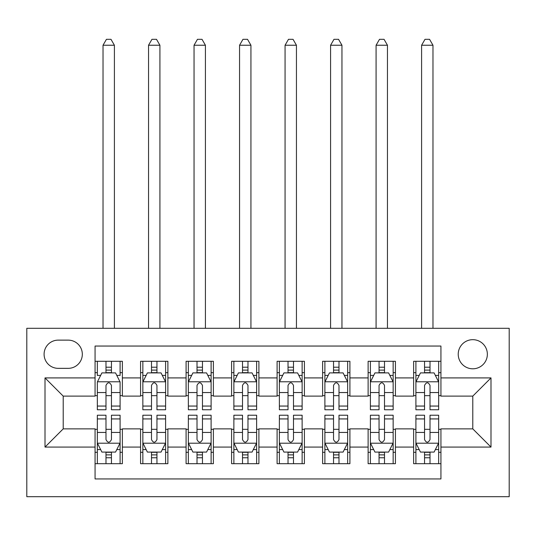 <?xml version="1.0" encoding="UTF-8"?>
<svg xmlns="http://www.w3.org/2000/svg" width="536" height="536" viewBox="0 0 536 536"><rect width="100%" height="100%" fill="white"/><g stroke="black" fill="none" stroke-linecap="round" stroke-linejoin="round"><path stroke-width="0.8" d="M472.792 339.677A14.566 14.566 0 0 0 458.226 354.242A14.566 14.566 0 0 0 472.792 368.802A14.566 14.566 0 0 0 487.358 354.242A14.566 14.566 0 0 0 472.792 339.677M26.8 496.684L509.2 496.684L509.2 328.3L26.8 328.3L26.8 496.684M440.934 361.298L413.631 361.298L413.631 377.907L395.427 377.907L395.427 396.111L413.631 396.111L413.631 377.907M395.427 377.907L395.427 361.298L368.118 361.298L368.118 377.907L349.914 377.907L349.914 396.111L368.118 396.111L368.118 377.907M349.914 377.907L349.914 361.298L322.612 361.298L322.612 377.907L304.408 377.907L304.408 396.111L322.612 396.111L322.612 377.907M304.408 377.907L304.408 361.298L277.099 361.298L277.099 377.907L258.901 377.907L258.901 396.111L277.099 396.111L277.099 377.907M258.901 377.907L258.901 361.298L231.592 361.298L231.592 377.907L213.388 377.907L213.388 396.111L231.592 396.111L231.592 377.907M213.388 377.907L213.388 361.298L186.086 361.298L186.086 377.907L167.882 377.907L167.882 396.111L186.086 396.111L186.086 377.907M167.882 377.907L167.882 361.298L140.573 361.298L140.573 396.111L122.369 396.111L122.369 361.298L95.066 361.298M95.066 463.694L122.369 463.694L122.369 428.874L140.573 428.874L140.573 463.694L167.882 463.694L167.882 428.874L186.086 428.874L186.086 447.078L167.882 447.078M186.086 447.078L186.086 463.694L213.388 463.694L213.388 428.874L231.592 428.874L231.592 447.078L213.388 447.078M231.592 447.078L231.592 463.694L258.901 463.694L258.901 428.874L277.099 428.874L277.099 447.078L258.901 447.078M277.099 447.078L277.099 463.694L304.408 463.694L304.408 428.874L322.612 428.874L322.612 447.078L304.408 447.078M322.612 447.078L322.612 463.694L349.914 463.694L349.914 428.874L368.118 428.874L368.118 447.078L349.914 447.078M368.118 447.078L368.118 463.694L395.427 463.694L395.427 428.874L413.631 428.874L413.631 447.078L395.427 447.078M58.203 368.346L68.213 368.346A14.11 14.11 0 0 0 82.323 354.242A14.11 14.11 0 0 0 68.213 340.132L58.203 340.132A14.11 14.11 0 0 0 44.093 354.242A14.11 14.11 0 0 0 58.203 368.346M440.934 377.907L440.934 346.048L95.066 346.048L95.066 396.111L63.208 396.111L63.208 428.874L95.066 428.874L95.066 478.936L440.934 478.936L440.934 428.874L472.792 428.874L472.792 396.111L440.934 396.111L440.934 377.907L490.996 377.907L490.996 447.078L440.934 447.078M95.066 447.078L45.004 447.078L45.004 377.907L95.066 377.907M413.631 447.078L413.631 463.694L440.934 463.694M95.066 372.674L97.338 372.674M105.987 372.674L111.448 372.674M120.098 372.674L122.369 372.674M95.066 395.655L97.338 395.655M105.987 395.655L111.448 395.655M120.098 395.655L122.369 395.655M95.066 429.329L97.338 429.329M105.987 429.329L111.448 429.329M120.098 429.329L122.369 429.329M95.066 452.31L97.338 452.31M105.987 452.31L111.448 452.31M120.098 452.31L122.369 452.31M140.573 395.655L142.851 395.655M151.494 395.655L156.954 395.655M165.604 395.655L167.882 395.655M140.573 372.674L142.851 372.674M151.494 372.674L156.954 372.674M165.604 372.674L167.882 372.674M140.573 429.329L142.851 429.329M151.494 429.329L156.954 429.329M165.604 429.329L167.882 429.329M140.573 452.31L142.851 452.31M151.494 452.31L156.954 452.31M165.604 452.31L167.882 452.31M186.086 429.329L188.357 429.329M197.007 429.329L202.467 429.329M211.11 429.329L213.388 429.329M186.086 452.31L188.357 452.31M197.007 452.31L202.467 452.31M211.11 452.31L213.388 452.31M186.086 372.674L188.357 372.674M197.007 372.674L202.467 372.674M211.11 372.674L213.388 372.674M186.086 395.655L188.357 395.655M197.007 395.655L202.467 395.655M211.11 395.655L213.388 395.655M231.592 429.329L233.87 429.329M242.513 429.329L247.974 429.329M256.623 429.329L258.901 429.329M231.592 452.31L233.87 452.31M242.513 452.31L247.974 452.31M256.623 452.31L258.901 452.31M231.592 372.674L233.87 372.674M242.513 372.674L247.974 372.674M256.623 372.674L258.901 372.674M231.592 395.655L233.87 395.655M242.513 395.655L247.974 395.655M256.623 395.655L258.901 395.655M277.099 429.329L279.377 429.329M288.026 429.329L293.487 429.329M302.13 429.329L304.408 429.329M277.099 452.31L279.377 452.31M288.026 452.31L293.487 452.31M302.13 452.31L304.408 452.31M277.099 372.674L279.377 372.674M288.026 372.674L293.487 372.674M302.13 372.674L304.408 372.674M277.099 395.655L279.377 395.655M288.026 395.655L293.487 395.655M302.13 395.655L304.408 395.655M322.612 429.329L324.89 429.329M333.533 429.329L338.993 429.329M347.643 429.329L349.914 429.329M322.612 452.31L324.89 452.31M333.533 452.31L338.993 452.31M347.643 452.31L349.914 452.31M322.612 372.674L324.89 372.674M333.533 372.674L338.993 372.674M347.643 372.674L349.914 372.674M322.612 395.655L324.89 395.655M333.533 395.655L338.993 395.655M347.643 395.655L349.914 395.655M368.118 429.329L370.396 429.329M379.046 429.329L384.506 429.329M393.149 429.329L395.427 429.329M368.118 452.31L370.396 452.31M379.046 452.31L384.506 452.31M393.149 452.31L395.427 452.31M368.118 372.674L370.396 372.674M379.046 372.674L384.506 372.674M393.149 372.674L395.427 372.674M368.118 395.655L370.396 395.655M379.046 395.655L384.506 395.655M393.149 395.655L395.427 395.655M413.631 429.329L415.903 429.329M424.552 429.329L430.013 429.329M438.662 429.329L440.934 429.329M413.631 452.31L415.903 452.31M424.552 452.31L430.013 452.31M438.662 452.31L440.934 452.31M413.631 372.674L415.903 372.674M424.552 372.674L430.013 372.674M438.662 372.674L440.934 372.674M413.631 395.655L415.903 395.655M424.552 395.655L430.013 395.655M438.662 395.655L440.934 395.655M63.208 396.111L45.004 377.907M63.208 428.874L45.004 447.078M490.996 377.907L472.792 396.111M490.996 447.078L472.792 428.874M111.448 361.298L111.448 372.902L111.448 367.214L105.987 367.214M120.098 406.053L111.448 406.053L111.448 409.759L120.098 409.759L120.098 382L115.541 372.902L101.894 372.902L97.338 382L97.338 409.759L105.987 409.759L105.987 406.053L97.338 406.053M100.641 375.401L97.338 375.401L97.338 361.298M97.338 375.495L97.338 367.214M120.098 375.495L120.098 367.214M116.794 375.401L120.098 375.401L120.098 361.298M105.987 372.902L105.987 361.298M111.448 406.053L111.448 385.418C109.632 381.907 107.81 381.907 105.987 385.418L105.987 400.767M97.338 392.546L105.987 392.546L105.987 406.053M114.403 328.3L114.403 45.232L103.026 45.232L103.026 328.3M103.026 45.232L106.443 39.316L110.992 39.316L114.403 45.232M105.987 457.778L111.448 457.778M97.338 418.931L105.987 418.931L105.987 415.226L97.338 415.226L97.338 442.984L101.894 452.083L115.541 452.083L120.098 442.984L120.098 415.226L111.448 415.226L111.448 418.931L120.098 418.931M120.098 442.984L120.098 463.694M97.338 442.984L97.338 463.694M111.448 452.083L111.448 463.694M105.987 463.694L105.987 452.083M105.987 418.931L105.987 439.574C107.803 443.078 109.625 443.078 111.448 439.574L111.448 418.931M156.954 367.214L151.494 367.214M165.604 406.053L156.954 406.053L156.954 409.759L165.604 409.759L165.604 382L161.055 372.902L147.4 372.902L142.851 382L142.851 409.759L151.494 409.759L151.494 406.053L142.851 406.053M142.851 382L142.851 361.298M165.604 382L165.604 361.298M151.494 372.902L151.494 361.298M156.954 361.298L156.954 372.902M156.954 406.053L156.954 385.418C155.139 381.907 153.316 381.907 151.494 385.418L151.494 406.053M159.916 328.3L159.916 45.232L148.539 45.232L148.539 328.3M148.539 45.232L151.949 39.316L156.499 39.316L159.916 45.232M202.467 367.214L197.007 367.214M211.11 406.053L202.467 406.053L202.467 409.759L211.11 409.759L211.11 382L206.561 372.902L192.906 372.902L188.357 382L188.357 409.759L197.007 409.759L197.007 406.053L188.357 406.053M188.357 382L188.357 361.298M211.11 382L211.11 361.298M197.007 372.902L197.007 361.298M202.467 361.298L202.467 372.902M202.467 406.053L202.467 385.418C200.652 381.907 198.829 381.907 197.007 385.418L197.007 406.053M205.422 328.3L205.422 45.232L194.045 45.232L194.045 328.3M194.045 45.232L197.462 39.316L202.012 39.316L205.422 45.232M247.974 367.214L242.513 367.214M256.623 406.053L247.974 406.053L247.974 409.759L256.623 409.759L256.623 382L252.074 372.902L238.42 372.902L233.87 382L233.87 409.759L242.513 409.759L242.513 406.053L233.87 406.053M233.87 382L233.87 361.298M256.623 382L256.623 361.298M242.513 372.902L242.513 361.298M247.974 361.298L247.974 372.902M247.974 406.053L247.974 385.418C246.158 381.907 244.336 381.907 242.513 385.418L242.513 406.053M250.935 328.3L250.935 45.232L239.559 45.232L239.559 328.3M239.559 45.232L242.969 39.316L247.518 39.316L250.935 45.232M293.487 367.214L288.026 367.214M302.13 406.053L293.487 406.053L293.487 409.759L302.13 409.759L302.13 382L297.581 372.902L283.926 372.902L279.377 382L279.377 409.759L288.026 409.759L288.026 406.053L279.377 406.053M279.377 382L279.377 361.298M302.13 382L302.13 361.298M288.026 372.902L288.026 361.298M293.487 361.298L293.487 372.902M293.487 406.053L293.487 385.418C291.664 381.907 289.849 381.907 288.026 385.418L288.026 406.053M296.442 328.3L296.442 45.232L285.065 45.232L285.065 328.3M285.065 45.232L288.482 39.316L293.031 39.316L296.442 45.232M151.494 457.778L156.954 457.778M142.851 418.931L151.494 418.931L151.494 415.226L142.851 415.226L142.851 442.984L147.4 452.083L161.055 452.083L165.604 442.984L165.604 415.226L156.954 415.226L156.954 418.931L165.604 418.931M165.604 442.984L165.604 463.694M142.851 442.984L142.851 463.694M156.954 452.083L156.954 463.694M151.494 463.694L151.494 452.083M151.494 418.931L151.494 439.574C153.316 443.078 155.132 443.078 156.954 439.574L156.954 418.931M197.007 457.778L202.467 457.778M188.357 418.931L197.007 418.931L197.007 415.226L188.357 415.226L188.357 442.984L192.906 452.083L206.561 452.083L211.11 442.984L211.11 415.226L202.467 415.226L202.467 418.931L211.11 418.931M211.11 442.984L211.11 463.694M188.357 442.984L188.357 463.694M202.467 452.083L202.467 463.694M197.007 463.694L197.007 452.083M197.007 418.931L197.007 439.574C198.823 443.078 200.645 443.078 202.467 439.574L202.467 418.931M242.513 457.778L247.974 457.778M233.87 418.931L242.513 418.931L242.513 415.226L233.87 415.226L233.87 442.984L238.42 452.083L252.074 452.083L256.623 442.984L256.623 415.226L247.974 415.226L247.974 418.931L256.623 418.931M256.623 442.984L256.623 463.694M233.87 442.984L233.87 463.694M247.974 452.083L247.974 463.694M242.513 463.694L242.513 452.083M242.513 418.931L242.513 439.574C244.336 443.078 246.151 443.078 247.974 439.574L247.974 418.931M288.026 457.778L293.487 457.778M279.377 418.931L288.026 418.931L288.026 415.226L279.377 415.226L279.377 442.984L283.926 452.083L297.581 452.083L302.13 442.984L302.13 415.226L293.487 415.226L293.487 418.931L302.13 418.931M302.13 442.984L302.13 463.694M279.377 442.984L279.377 463.694M293.487 452.083L293.487 463.694M288.026 463.694L288.026 452.083M288.026 418.931L288.026 439.574C289.842 443.078 291.664 443.078 293.487 439.574L293.487 418.931M338.993 367.214L333.533 367.214M347.643 406.053L338.993 406.053L338.993 409.759L347.643 409.759L347.643 382L343.094 372.902L329.439 372.902L324.89 382L324.89 409.759L333.533 409.759L333.533 406.053L324.89 406.053M324.89 382L324.89 361.298M347.643 382L347.643 361.298M333.533 372.902L333.533 361.298M338.993 361.298L338.993 372.902M338.993 406.053L338.993 385.418C337.178 381.907 335.355 381.907 333.533 385.418L333.533 406.053M341.955 328.3L341.955 45.232L330.578 45.232L330.578 328.3M330.578 45.232L333.988 39.316L338.538 39.316L341.955 45.232M333.533 457.778L338.993 457.778M324.89 418.931L333.533 418.931L333.533 415.226L324.89 415.226L324.89 442.984L329.439 452.083L343.094 452.083L347.643 442.984L347.643 415.226L338.993 415.226L338.993 418.931L347.643 418.931M347.643 442.984L347.643 463.694M324.89 442.984L324.89 463.694M338.993 452.083L338.993 463.694M333.533 463.694L333.533 452.083M333.533 418.931L333.533 439.574C335.348 443.078 337.171 443.078 338.993 439.574L338.993 418.931M384.506 367.214L379.046 367.214M393.149 406.053L384.506 406.053L384.506 409.759L393.149 409.759L393.149 382L388.6 372.902L374.945 372.902L370.396 382L370.396 409.759L379.046 409.759L379.046 406.053L370.396 406.053M370.396 382L370.396 361.298M393.149 382L393.149 361.298M379.046 372.902L379.046 361.298M384.506 361.298L384.506 372.902M384.506 406.053L384.506 385.418C382.684 381.907 380.868 381.907 379.046 385.418L379.046 406.053M387.461 328.3L387.461 45.232L376.084 45.232L376.084 328.3M376.084 45.232L379.501 39.316L384.051 39.316L387.461 45.232M379.046 457.778L384.506 457.778M370.396 418.931L379.046 418.931L379.046 415.226L370.396 415.226L370.396 442.984L374.945 452.083L388.6 452.083L393.149 442.984L393.149 415.226L384.506 415.226L384.506 418.931L393.149 418.931M393.149 442.984L393.149 463.694M370.396 442.984L370.396 463.694M384.506 452.083L384.506 463.694M379.046 463.694L379.046 452.083M379.046 418.931L379.046 439.574C380.862 443.078 382.684 443.078 384.506 439.574L384.506 418.931M430.013 367.214L424.552 367.214M438.662 406.053L430.013 406.053L430.013 409.759L438.662 409.759L438.662 382L434.106 372.902L420.459 372.902L415.903 382L415.903 409.759L424.552 409.759L424.552 406.053L415.903 406.053M415.903 382L415.903 361.298M438.662 382L438.662 361.298M424.552 372.902L424.552 361.298M430.013 361.298L430.013 372.902M430.013 406.053L430.013 385.418C428.197 381.907 426.375 381.907 424.552 385.418L424.552 406.053M432.974 328.3L432.974 45.232L421.598 45.232L421.598 328.3M421.598 45.232L425.008 39.316L429.557 39.316L432.974 45.232M424.552 457.778L430.013 457.778M415.903 418.931L424.552 418.931L424.552 415.226L415.903 415.226L415.903 442.984L420.459 452.083L434.106 452.083L438.662 442.984L438.662 415.226L430.013 415.226L430.013 418.931L438.662 418.931M438.662 442.984L438.662 463.694M415.903 442.984L415.903 463.694M430.013 452.083L430.013 463.694M424.552 463.694L424.552 452.083M424.552 418.931L424.552 439.574C426.368 443.078 428.19 443.078 430.013 439.574L430.013 418.931M140.573 447.078L122.369 447.078M140.573 377.907L122.369 377.907M119.984 381.773L97.451 381.773M120.098 392.546L111.448 392.546M111.448 370.108L105.987 370.108M97.451 443.212L119.984 443.212M120.098 449.583L116.794 449.583M100.641 449.583L97.338 449.583M111.448 432.438L120.098 432.438M97.338 432.438L105.987 432.438M105.987 454.876L111.448 454.876M165.49 381.773L142.965 381.773M142.851 375.401L146.147 375.401M162.308 375.401L165.604 375.401M151.494 392.546L142.851 392.546M165.604 392.546L156.954 392.546M156.954 370.108L151.494 370.108M210.996 381.773L188.471 381.773M188.357 375.401L191.66 375.401M207.814 375.401L211.11 375.401M197.007 392.546L188.357 392.546M211.11 392.546L202.467 392.546M202.467 370.108L197.007 370.108M256.51 381.773L233.984 381.773M233.87 375.401L237.167 375.401M253.327 375.401L256.623 375.401M242.513 392.546L233.87 392.546M256.623 392.546L247.974 392.546M247.974 370.108L242.513 370.108M302.016 381.773L279.49 381.773M279.377 375.401L282.673 375.401M298.833 375.401L302.13 375.401M288.026 392.546L279.377 392.546M302.13 392.546L293.487 392.546M293.487 370.108L288.026 370.108M142.965 443.212L165.49 443.212M165.604 449.583L162.308 449.583M146.147 449.583L142.851 449.583M156.954 432.438L165.604 432.438M142.851 432.438L151.494 432.438M151.494 454.876L156.954 454.876M188.471 443.212L210.996 443.212M211.11 449.583L207.814 449.583M191.66 449.583L188.357 449.583M202.467 432.438L211.11 432.438M188.357 432.438L197.007 432.438M197.007 454.876L202.467 454.876M233.984 443.212L256.51 443.212M256.623 449.583L253.327 449.583M237.167 449.583L233.87 449.583M247.974 432.438L256.623 432.438M233.87 432.438L242.513 432.438M242.513 454.876L247.974 454.876M279.49 443.212L302.016 443.212M302.13 449.583L298.833 449.583M282.673 449.583L279.377 449.583M293.487 432.438L302.13 432.438M279.377 432.438L288.026 432.438M288.026 454.876L293.487 454.876M347.529 381.773L325.004 381.773M324.89 375.401L328.186 375.401M344.34 375.401L347.643 375.401M333.533 392.546L324.89 392.546M347.643 392.546L338.993 392.546M338.993 370.108L333.533 370.108M325.004 443.212L347.529 443.212M347.643 449.583L344.34 449.583M328.186 449.583L324.89 449.583M338.993 432.438L347.643 432.438M324.89 432.438L333.533 432.438M333.533 454.876L338.993 454.876M393.035 381.773L370.51 381.773M370.396 375.401L373.692 375.401M389.853 375.401L393.149 375.401M379.046 392.546L370.396 392.546M393.149 392.546L384.506 392.546M384.506 370.108L379.046 370.108M370.51 443.212L393.035 443.212M393.149 449.583L389.853 449.583M373.692 449.583L370.396 449.583M384.506 432.438L393.149 432.438M370.396 432.438L379.046 432.438M379.046 454.876L384.506 454.876M438.548 381.773L416.016 381.773M415.903 375.401L419.206 375.401M435.359 375.401L438.662 375.401M424.552 392.546L415.903 392.546M438.662 392.546L430.013 392.546M430.013 370.108L424.552 370.108M416.016 443.212L438.548 443.212M438.662 449.583L435.359 449.583M419.206 449.583L415.903 449.583M430.013 432.438L438.662 432.438M415.903 432.438L424.552 432.438M424.552 454.876L430.013 454.876"/></g></svg>
